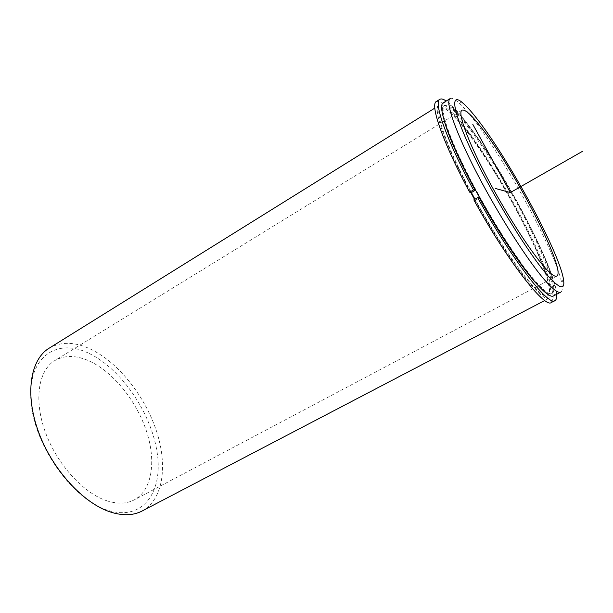 <?xml version="1.0" encoding="UTF-8"?>
<svg xmlns="http://www.w3.org/2000/svg" width="613" height="613" viewBox="0 0 613 613"><rect width="100%" height="100%" fill="white"/><g stroke="black" fill="none" stroke-linecap="round" stroke-linejoin="round"><path stroke-width="0.46" stroke-dasharray="3.06 2.3" d="M473.826 199.861L475.535 200.19C506.422 256.472 541.777 301.726 547.792 295.757C555.393 291.045 534.95 241.798 507.618 194.122C480.408 146.377 448.356 103.773 440.44 107.926C434.065 110.44 446.456 146.423 471.374 192.559C446.456 146.423 434.065 110.44 440.44 107.926C444.103 106.401 451.314 112.217 462.072 125.366C500.177 170.789 560.949 289.068 547.792 295.757C545.363 297.044 540.536 293.888 533.318 286.294C519.058 271.314 495.12 235.875 474.983 199.187M537.816 283.911C521.311 266.257 492.239 221.561 470.692 179.938C449.076 138.254 439.161 108.194 444.555 105.367C448.118 103.911 455.244 109.788 465.941 123.006C503.817 168.675 564.841 287.022 552.091 293.504C549.723 294.753 544.965 291.558 537.816 283.911M107.436 500.982C83.92 493.703 57.101 464.57 45.377 432.234C33.546 399.891 38.466 370.329 54.733 360.62C64.802 354.896 76.556 355.142 89.996 361.341C113.627 372.482 136.415 401.025 146.384 430.885C156.346 460.7 152.376 490.055 134.308 499.848C126.814 503.786 117.865 504.17 107.436 500.982M470.738 192.421C445.13 145.013 432.433 108.11 438.969 105.536C442.747 103.972 450.18 109.972 461.26 123.542C500.354 170.215 562.565 291.275 549.11 298.232C546.627 299.55 541.708 296.347 534.352 288.631C519.77 273.352 495.243 237.078 474.554 199.432M443.092 102.969C446.762 101.474 454.11 107.551 465.129 121.182C503.986 168.1 566.45 289.236 553.409 295.987M450.157 98.57C451.727 97.682 454.386 98.869 458.133 102.118C461.911 105.436 466.455 110.44 471.765 117.137C504.491 157.855 556.481 253.177 561.776 283.459C562.68 288.332 562.351 291.221 560.78 292.133M49.109 348.215C61.116 341.372 75.085 341.748 91.023 349.341C118.554 362.727 144.791 395.967 156.338 430.648C167.847 465.244 163.403 499.557 142.139 510.989M89.008 353.402C121.022 368.727 150.606 411.913 156.943 451.306C163.671 490.706 143.749 521.165 108.631 510.575C73.545 500.698 34.09 446.019 30.987 401.346C27.386 356.582 57.063 337.525 89.008 353.402M551.363 302.485L553.217 297.803C552.811 292.056 550.857 284.08 547.34 273.881C539.187 252.043 524.881 222.78 508.376 193.693C491.695 164.705 473.734 137.527 459.053 119.42C452.049 111.214 446.172 105.474 441.421 102.21L436.448 101.429M556.65 294.286C554.849 260.425 474.462 119.78 446.195 101.038M537.93 285.237C544.62 292.202 549.102 295.083 551.371 293.88C558.765 289.275 538.137 240.051 510.782 192.313C483.534 144.515 451.589 101.766 443.866 105.796C441.682 107.137 441.889 112.463 444.494 121.765M475.535 200.19L479.366 197.984M444.555 105.367L443.866 105.796M552.091 293.504L551.371 293.88M461.957 110.179L54.733 360.62M556.773 276.065L134.308 499.848M563.339 278.524L561.776 283.459M463.175 103.275L458.133 102.118M438.969 105.536L434.824 108.11M549.11 298.232L544.781 300.493"/><path stroke-width="0.92" d="M474.983 199.187L471.374 192.559L469.635 192.168L473.481 189.93C446.616 140.293 433.222 101.858 439.881 99.291C441.253 98.478 443.36 99.061 446.195 101.038M544.329 266.939C529.984 250.809 504.721 211.431 485.772 175.096C466.769 138.714 457.582 112.455 461.957 110.179C464.784 109.037 470.73 114.202 479.803 125.657C512.529 166.016 567.247 271.26 556.773 276.065C554.819 277.099 550.673 274.049 544.329 266.939M474.554 199.432L470.738 192.421M553.409 295.987C550.995 297.259 546.145 294.018 538.85 286.248C521.962 268.226 492.086 222.327 469.941 179.548C447.72 136.707 437.552 105.865 443.092 102.969L450.157 98.57C444.9 101.291 455.413 132.025 477.795 174.943C500.116 217.799 529.923 263.927 546.581 282.156C553.769 290.01 558.504 293.336 560.78 292.133L553.409 295.987M548.842 276.823C530.414 256.472 495.181 199.922 473.719 155.526C452.103 110.991 449.49 90.885 463.175 103.275C466.761 106.455 471.106 111.29 476.201 117.765C507.61 157.127 558.144 249.683 563.339 278.524C565.5 290.171 560.665 289.604 548.842 276.823M544.781 300.493L142.139 510.989C133.657 515.418 123.497 515.893 111.658 512.414C84.295 504.284 52.572 470.248 38.627 432.196C24.558 394.128 30.298 359.532 49.109 348.215L434.824 108.11M554.949 300.623L551.363 302.485C544.965 308.929 507.005 260.395 473.826 199.861L477.68 197.631C510.943 258.249 548.75 306.96 554.949 300.623C556.343 299.849 556.91 297.734 556.65 294.286M439.881 99.291L436.448 101.429C429.636 104.103 442.847 142.584 469.635 192.168M471.374 192.559L475.198 190.344L473.481 189.93M477.68 197.631L479.366 197.984C499.871 235.162 523.977 270.762 537.93 285.237M444.494 121.765C449.291 138.078 459.528 160.935 475.198 190.344M495.725 188.551L510.361 192.559L472.769 124.286M510.361 192.559L582.35 151.411"/></g></svg>
